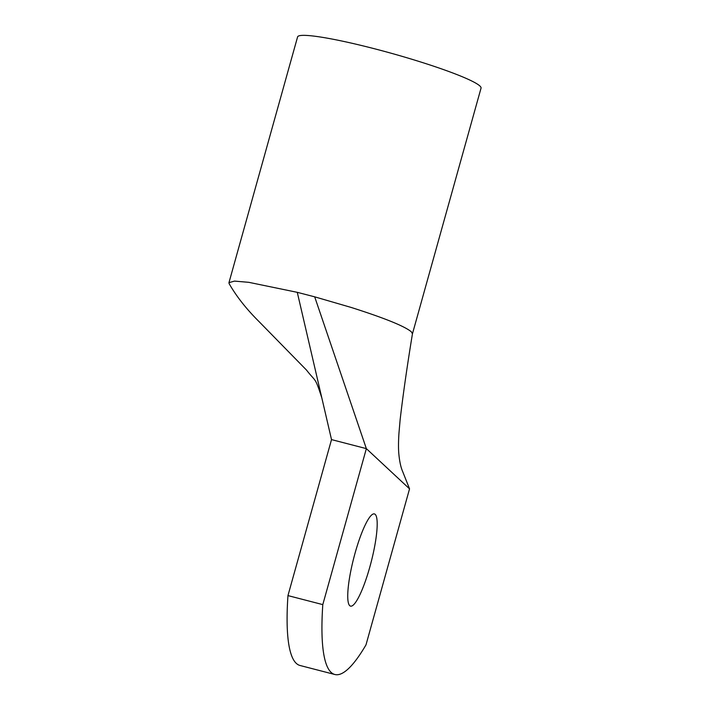<?xml version="1.0" encoding="UTF-8"?>
<svg xmlns="http://www.w3.org/2000/svg" width="710" height="710" viewBox="0 0 710 710"><rect width="100%" height="100%" fill="white"/><g stroke="black" fill="none" stroke-linecap="round" stroke-linejoin="round"><path stroke-width="1.06" d="M322.802 604.618L366.351 448.622L409.546 488.862L365.996 644.857A219.789 41.189 -75.5 0 1 334.845 674.5A219.789 41.189 -75.5 0 1 322.802 604.618L287.958 595.601A219.789 41.189 -75.5 0 0 300.01 665.483L334.845 674.5M409.546 488.862L402.783 471.839C400.804 467.384 399.464 461.136 398.763 453.095C398.363 447.992 398.425 441.38 398.949 433.26L400.147 419.601C403.058 394.618 407.158 366.014 412.448 333.789L411.276 331.739C404.354 326.094 384.314 317.991 351.148 307.439L314.69 296.833L366.351 448.622L331.517 439.605L287.958 595.601M369.857 566.908A47.623 8.919 -75.5 0 1 350.536 606.127A47.623 8.919 -75.5 0 1 355.071 553.143A47.623 8.919 -75.5 0 1 374.392 513.916A47.623 8.919 -75.5 0 1 369.857 566.908M321.808 397.857C314.796 376.256 316.207 382.592 306.516 370.087L258.973 321.532C246.326 308.965 236.377 296.318 229.108 283.609L228.957 282.669L234.46 281.107L248.775 282.323L297.277 292.334L331.517 439.605M314.69 296.833L297.277 292.325M228.975 282.607L297.579 36.92A95.246 9.452 15.6 0 1 419.761 61.69A95.246 9.452 15.6 0 1 481.043 88.138L412.439 333.842"/></g></svg>
